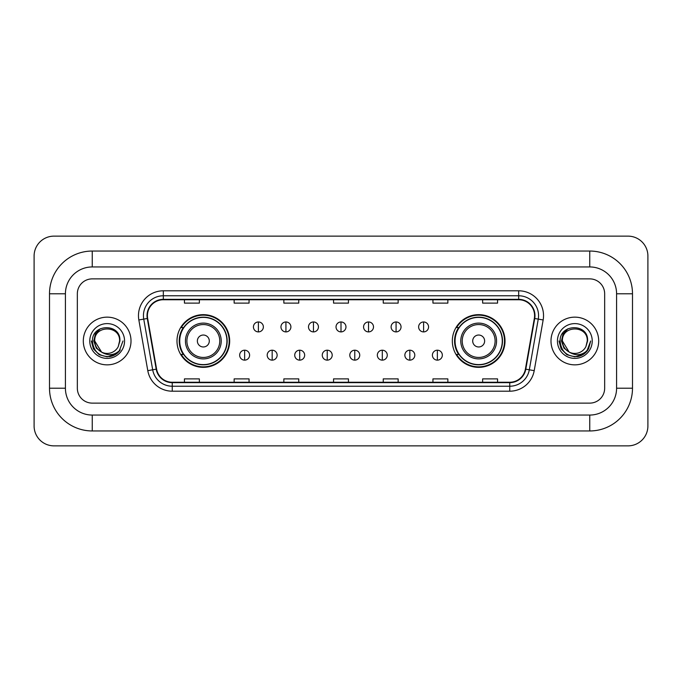 <?xml version="1.0" encoding="UTF-8"?>
<svg xmlns="http://www.w3.org/2000/svg" width="682" height="682" viewBox="0 0 682 682"><rect width="100%" height="100%" fill="white"/><g stroke="black" fill="none" stroke-linecap="round" stroke-linejoin="round"><path stroke-width="1.02" d="M452.328 341A26.342 26.342 0 0 0 478.67 367.342A26.342 26.342 0 0 0 505.012 341A26.342 26.342 0 0 0 478.67 314.658A26.342 26.342 0 0 0 452.328 341M176.988 341A26.342 26.342 0 0 0 203.33 367.342A26.342 26.342 0 0 0 229.672 341A26.342 26.342 0 0 0 203.33 314.658A26.342 26.342 0 0 0 176.988 341M183.305 354.418A24.109 24.109 0 0 1 183.305 327.582M458.645 354.418A24.109 24.109 0 0 1 458.645 327.582M83.306 341A23.853 23.853 0 0 0 107.159 364.853A23.853 23.853 0 0 0 131.012 341A23.853 23.853 0 0 0 107.159 317.147A23.853 23.853 0 0 0 83.306 341A23.853 23.853 0 0 0 107.159 364.853A23.853 23.853 0 0 0 131.012 341A23.853 23.853 0 0 0 107.159 317.147A23.853 23.853 0 0 0 83.306 341M550.988 341A23.853 23.853 0 0 0 574.841 364.853A23.853 23.853 0 0 0 598.694 341A23.853 23.853 0 0 0 574.841 317.147A23.853 23.853 0 0 0 550.988 341A23.853 23.853 0 0 0 574.841 364.853A23.853 23.853 0 0 0 598.694 341A23.853 23.853 0 0 0 574.841 317.147A23.853 23.853 0 0 0 550.988 341M147.414 315.655A15.908 15.908 0 0 1 163.322 299.748L518.678 299.748A15.908 15.908 0 0 1 534.338 318.417L525.404 369.107A15.908 15.908 0 0 1 509.744 382.252L172.256 382.252A15.908 15.908 0 0 1 156.596 369.107L147.662 318.417A15.908 15.908 0 0 1 147.414 315.655M147.022 315.655A16.3 16.3 0 0 0 147.269 318.485L156.204 369.175A16.3 16.3 0 0 0 172.256 382.653L509.744 382.653A16.3 16.3 0 0 0 525.796 369.175L534.731 318.485A16.3 16.3 0 0 0 518.678 299.347L163.322 299.347A16.3 16.3 0 0 0 147.022 315.655M138.847 319.969A24.85 24.85 0 0 1 163.322 290.805L518.678 290.805A24.85 24.85 0 0 1 543.153 319.969L534.211 370.658A24.85 24.85 0 0 1 509.744 391.195L172.256 391.195A24.85 24.85 0 0 1 147.789 370.658L138.847 319.969L143.74 319.108A19.88 19.88 0 0 1 163.322 295.775L518.678 295.775A19.88 19.88 0 0 1 538.26 319.108L529.317 369.797A19.88 19.88 0 0 1 509.744 386.225L172.256 386.225A19.88 19.88 0 0 1 152.683 369.797L143.74 319.108A19.88 19.88 0 0 1 143.442 315.655M604.661 293.789A14.91 14.91 0 0 0 589.751 278.878L92.249 278.878A14.91 14.91 0 0 0 77.339 293.789L77.339 388.211A14.91 14.91 0 0 0 92.249 403.122L589.751 403.122A14.91 14.91 0 0 0 604.661 388.211L604.661 293.789A14.91 14.91 0 0 0 589.751 278.878L92.249 278.878A14.91 14.91 0 0 0 77.339 293.789L77.339 388.211A14.91 14.91 0 0 0 92.249 403.122L589.751 403.122A14.91 14.91 0 0 0 604.661 388.211L604.661 293.789M525.796 369.175L529.317 369.797L538.26 319.108L543.153 319.969M333.549 299.748L333.549 303.115L348.451 303.115L348.451 299.748M283.848 299.748L283.848 303.115L298.759 303.115L298.759 299.748M234.148 299.748L234.148 303.115L249.058 303.115L249.058 299.748M184.447 299.748L184.447 303.115L199.357 303.115L199.357 299.748M383.241 299.748L383.241 303.115L398.152 303.115L398.152 299.748M432.942 299.748L432.942 303.115L447.852 303.115L447.852 299.748M482.643 299.748L482.643 303.115L497.553 303.115L497.553 299.748M348.451 382.252L348.451 378.885L333.549 378.885L333.549 382.252M298.759 382.252L298.759 378.885L283.848 378.885L283.848 382.252M249.058 382.252L249.058 378.885L234.148 378.885L234.148 382.252M199.357 382.252L199.357 378.885L184.447 378.885L184.447 382.252M398.152 382.252L398.152 378.885L383.241 378.885L383.241 382.252M447.852 382.252L447.852 378.885L432.942 378.885L432.942 382.252M497.553 382.252L497.553 378.885L482.643 378.885L482.643 382.252M92.249 251.044L92.249 266.943L589.751 266.943L589.751 251.044A42.744 42.744 0 0 1 632.495 293.789A42.744 42.744 0 0 0 589.751 251.044L92.249 251.044A42.744 42.744 0 0 0 49.505 293.789L49.505 388.211A42.744 42.744 0 0 0 92.249 430.956L589.751 430.956A42.744 42.744 0 0 0 632.495 388.211L632.495 293.789L616.588 293.789A26.837 26.837 0 0 0 589.751 266.943L92.249 266.943A26.837 26.837 0 0 0 65.412 293.789L65.412 388.211A26.837 26.837 0 0 0 92.249 415.057L589.751 415.057A26.837 26.837 0 0 0 616.588 388.211L616.588 293.789L616.588 388.211L632.495 388.211M647.9 256.014A19.88 19.88 0 0 0 628.02 236.134L53.98 236.134A19.88 19.88 0 0 0 34.1 256.014L34.1 425.986A19.88 19.88 0 0 0 53.98 445.866L628.02 445.866A19.88 19.88 0 0 0 647.9 425.986L647.9 256.014M122.999 341L119.086 351.426L116.869 353.515M102.496 352.73L96.333 348.204L93.784 341L95.369 333.992L100.271 328.75M119.589 341L118.225 346.652L119.887 341C121.115 323.055 91.891 323.498 92.437 341C93.425 351.571 99.248 356.771 109.913 356.601C114.252 355.765 117.696 353.549 120.237 349.943C114.499 355.45 108.285 356.175 101.584 352.1L94.738 341C93.971 324.973 120.347 324.973 119.589 341L118.225 346.652A12.421 12.421 0 0 1 101.584 352.1L94.738 341C93.971 324.973 120.347 324.973 119.589 341C120.347 324.973 93.971 324.973 94.738 341C93.971 324.973 120.347 324.973 119.589 341M101.49 352.057L94.738 341C94.951 346.004 97.236 349.704 101.584 352.1M89.768 341A17.391 17.391 0 0 0 107.159 358.391A17.391 17.391 0 0 0 124.559 341A17.391 17.391 0 0 0 107.159 323.609A17.391 17.391 0 0 0 89.768 341M120.237 349.943L115.787 354.29M115.684 354.359L109.913 356.601L115.71 354.333L109.913 356.601L115.71 354.333L107.159 356.839L99.24 354.717L93.443 348.92L91.32 341M209.297 341A5.968 5.968 0 0 0 203.33 335.033A5.968 5.968 0 0 0 197.362 341A5.968 5.968 0 0 0 203.33 346.968A5.968 5.968 0 0 0 209.297 341M221.224 341A17.894 17.894 0 0 0 203.33 323.106A17.894 17.894 0 0 0 185.436 341A17.894 17.894 0 0 0 203.33 358.894A17.894 17.894 0 0 0 221.224 341A17.894 17.894 0 0 1 203.33 358.894A17.894 17.894 0 0 1 185.436 341M226.935 341A23.606 23.606 0 0 0 203.33 317.394A23.606 23.606 0 0 0 179.724 341A23.606 23.606 0 0 0 203.33 364.606A23.606 23.606 0 0 0 226.935 341M229.178 341A25.848 25.848 0 0 1 181.242 354.418L183.637 354.418A23.827 23.827 0 0 0 219.093 358.868A23.827 23.827 0 0 0 219.093 323.132A23.827 23.827 0 0 0 183.637 327.582L181.242 327.582A25.848 25.848 0 0 1 229.178 341M484.638 341A5.968 5.968 0 0 0 478.67 335.033A5.968 5.968 0 0 0 472.703 341A5.968 5.968 0 0 0 478.67 346.968A5.968 5.968 0 0 0 484.638 341M496.564 341A17.894 17.894 0 0 0 478.67 323.106A17.894 17.894 0 0 0 460.776 341A17.894 17.894 0 0 0 478.67 358.894A17.894 17.894 0 0 0 496.564 341A17.894 17.894 0 0 1 478.67 358.894A17.894 17.894 0 0 1 460.776 341M502.276 341A23.606 23.606 0 0 0 478.67 317.394A23.606 23.606 0 0 0 455.064 341A23.606 23.606 0 0 0 478.67 364.606A23.606 23.606 0 0 0 502.276 341M504.518 341A25.848 25.848 0 0 1 456.582 354.418L458.977 354.418A23.827 23.827 0 0 0 494.433 358.868A23.827 23.827 0 0 0 494.433 323.132A23.827 23.827 0 0 0 458.977 327.582L456.582 327.582A25.848 25.848 0 0 1 504.518 341M258.401 321.964A4.97 4.97 0 0 0 253.431 326.934A4.97 4.97 0 0 0 258.401 331.904A4.97 4.97 0 0 0 263.371 326.934A4.97 4.97 0 0 0 258.401 321.964L258.401 331.904A4.97 4.97 0 0 0 263.371 326.934A4.97 4.97 0 0 0 258.401 321.964M285.928 321.964A4.97 4.97 0 0 0 280.958 326.934A4.97 4.97 0 0 0 285.928 331.904A4.97 4.97 0 0 0 290.899 326.934A4.97 4.97 0 0 0 285.928 321.964L285.928 331.904A4.97 4.97 0 0 0 290.899 326.934A4.97 4.97 0 0 0 285.928 321.964M313.464 321.964A4.97 4.97 0 0 0 308.494 326.934A4.97 4.97 0 0 0 313.464 331.904A4.97 4.97 0 0 0 318.434 326.934A4.97 4.97 0 0 0 313.464 321.964L313.464 331.904A4.97 4.97 0 0 0 318.434 326.934A4.97 4.97 0 0 0 313.464 321.964M341 321.964A4.97 4.97 0 0 0 336.03 326.934A4.97 4.97 0 0 0 341 331.904A4.97 4.97 0 0 0 345.97 326.934A4.97 4.97 0 0 0 341 321.964L341 331.904A4.97 4.97 0 0 0 345.97 326.934A4.97 4.97 0 0 0 341 321.964M368.536 321.964A4.97 4.97 0 0 0 363.566 326.934A4.97 4.97 0 0 0 368.536 331.904A4.97 4.97 0 0 0 373.506 326.934A4.97 4.97 0 0 0 368.536 321.964L368.536 331.904A4.97 4.97 0 0 0 373.506 326.934A4.97 4.97 0 0 0 368.536 321.964M396.072 321.964A4.97 4.97 0 0 0 391.101 326.934A4.97 4.97 0 0 0 396.072 331.904A4.97 4.97 0 0 0 401.042 326.934A4.97 4.97 0 0 0 396.072 321.964L396.072 331.904A4.97 4.97 0 0 0 401.042 326.934A4.97 4.97 0 0 0 396.072 321.964M423.599 321.964A4.97 4.97 0 0 0 418.629 326.934A4.97 4.97 0 0 0 423.599 331.904A4.97 4.97 0 0 0 428.569 326.934A4.97 4.97 0 0 0 423.599 321.964L423.599 331.904A4.97 4.97 0 0 0 428.569 326.934A4.97 4.97 0 0 0 423.599 321.964M244.633 350.198A4.97 4.97 0 0 0 239.663 355.169A4.97 4.97 0 0 0 244.633 360.139A4.97 4.97 0 0 0 249.603 355.169A4.97 4.97 0 0 0 244.633 350.198L244.633 360.139A4.97 4.97 0 0 0 249.603 355.169A4.97 4.97 0 0 0 244.633 350.198M272.169 350.198A4.97 4.97 0 0 0 267.199 355.169A4.97 4.97 0 0 0 272.169 360.139A4.97 4.97 0 0 0 277.139 355.169A4.97 4.97 0 0 0 272.169 350.198L272.169 360.139A4.97 4.97 0 0 0 277.139 355.169A4.97 4.97 0 0 0 272.169 350.198M299.696 350.198A4.97 4.97 0 0 0 294.726 355.169A4.97 4.97 0 0 0 299.696 360.139A4.97 4.97 0 0 0 304.666 355.169A4.97 4.97 0 0 0 299.696 350.198L299.696 360.139A4.97 4.97 0 0 0 304.666 355.169A4.97 4.97 0 0 0 299.696 350.198M327.232 350.198A4.97 4.97 0 0 0 322.262 355.169A4.97 4.97 0 0 0 327.232 360.139A4.97 4.97 0 0 0 332.202 355.169A4.97 4.97 0 0 0 327.232 350.198L327.232 360.139A4.97 4.97 0 0 0 332.202 355.169A4.97 4.97 0 0 0 327.232 350.198M354.768 350.198A4.97 4.97 0 0 0 349.798 355.169A4.97 4.97 0 0 0 354.768 360.139A4.97 4.97 0 0 0 359.738 355.169A4.97 4.97 0 0 0 354.768 350.198L354.768 360.139A4.97 4.97 0 0 0 359.738 355.169A4.97 4.97 0 0 0 354.768 350.198M382.304 350.198A4.97 4.97 0 0 0 377.334 355.169A4.97 4.97 0 0 0 382.304 360.139A4.97 4.97 0 0 0 387.274 355.169A4.97 4.97 0 0 0 382.304 350.198L382.304 360.139A4.97 4.97 0 0 0 387.274 355.169A4.97 4.97 0 0 0 382.304 350.198M409.831 350.198A4.97 4.97 0 0 0 404.861 355.169A4.97 4.97 0 0 0 409.831 360.139A4.97 4.97 0 0 0 414.801 355.169A4.97 4.97 0 0 0 409.831 350.198L409.831 360.139A4.97 4.97 0 0 0 414.801 355.169A4.97 4.97 0 0 0 409.831 350.198M437.367 350.198A4.97 4.97 0 0 0 432.397 355.169A4.97 4.97 0 0 0 437.367 360.139A4.97 4.97 0 0 0 442.337 355.169A4.97 4.97 0 0 0 437.367 350.198L437.367 360.139A4.97 4.97 0 0 0 442.337 355.169A4.97 4.97 0 0 0 437.367 350.198M583.391 354.333L574.841 356.839L566.921 354.717L561.124 348.92L559.001 341L561.124 348.92L566.921 354.717L574.841 356.839L582.76 354.717L588.557 348.92L590.68 341L586.767 351.426L584.551 353.515M570.178 352.73L564.014 348.204L561.465 341L563.042 333.992L567.953 328.75M569.095 352.014L562.411 341C561.653 324.973 588.029 324.973 587.262 341L585.906 346.652L587.569 341C588.796 323.055 559.572 323.498 560.118 341C561.107 351.571 566.93 356.771 577.594 356.601C581.934 355.765 585.378 353.549 587.918 349.943C582.181 355.45 575.966 356.175 569.265 352.1L569.248 352.1A12.421 12.421 0 0 0 585.906 346.652L587.262 341L585.906 346.652M569.265 352.1C564.918 349.704 562.633 346.004 562.411 341C561.653 324.973 588.029 324.973 587.262 341C588.029 324.973 561.653 324.973 562.411 341C561.653 324.973 588.029 324.973 587.262 341M557.441 341A17.391 17.391 0 0 0 574.841 358.391A17.391 17.391 0 0 0 592.232 341A17.391 17.391 0 0 0 574.841 323.609A17.391 17.391 0 0 0 557.441 341M587.918 349.943L583.468 354.29M583.374 354.35L577.594 356.601M590.68 341L588.557 348.92L582.76 354.717L574.841 356.839L566.921 354.717L561.124 348.92L559.001 341L561.124 348.92L566.921 354.717L574.841 356.839L582.76 354.717L588.557 348.92L590.68 341M587.884 349.994L583.477 354.282L587.884 349.994M518.678 290.805L518.678 299.347M143.74 319.108L147.269 318.485M172.256 391.195L172.256 382.653M509.744 382.653L509.744 391.195M147.789 370.658L156.204 369.175M534.731 318.485L538.26 319.108M163.322 290.805L163.322 299.347M529.317 369.797L534.211 370.658M589.751 430.956L589.751 415.057L92.249 415.057L92.249 430.956M49.505 388.211L65.412 388.211L65.412 293.789L49.505 293.789M219.766 341A16.436 16.436 0 0 0 203.33 324.564A16.436 16.436 0 0 0 186.894 341A16.436 16.436 0 0 0 203.33 357.436A16.436 16.436 0 0 0 219.766 341M495.106 341A16.436 16.436 0 0 0 478.67 324.564A16.436 16.436 0 0 0 462.234 341A16.436 16.436 0 0 0 478.67 357.436A16.436 16.436 0 0 0 495.106 341"/></g></svg>
